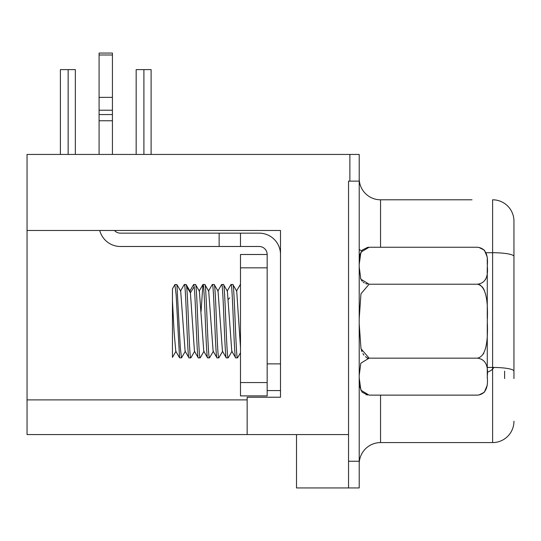 <?xml version="1.0" encoding="UTF-8"?>
<svg xmlns="http://www.w3.org/2000/svg" width="541" height="541" viewBox="0 0 541 541"><rect width="100%" height="100%" fill="white"/><g stroke="black" fill="none" stroke-linecap="round" stroke-linejoin="round"><path stroke-width="0.81" d="M280.502 390.555L267.166 390.555M280.502 363.877L267.166 363.877L267.166 254.493A8.007 8.007 0 0 0 259.159 246.486L219.139 246.486L219.139 233.151L120.427 233.151A8.007 8.007 0 0 1 114.462 230.48A8.007 8.007 0 0 0 120.427 233.151M219.139 233.151L259.159 233.151A21.342 21.342 0 0 1 280.502 254.493M219.139 246.486L120.427 246.486A21.342 21.342 0 0 1 99.76 230.48M200.468 246.486L120.427 246.486M112.427 114.564L112.427 120.765L99.084 120.765L99.084 154.442L99.084 114.564L112.427 114.564L112.427 53.065L99.084 53.065L99.084 114.564M112.427 120.765L112.427 154.442M348.539 487.935L359.21 487.935L359.21 181.127L348.539 181.127L348.539 487.935L296.515 487.935L296.515 434.579L247.156 434.579L247.156 397.229L280.502 397.229L280.502 230.48L27.05 230.48L27.05 154.442L349.871 154.442L349.871 181.127M27.05 230.48L27.05 434.579L247.156 434.579M60.403 154.442L60.403 69.606L75.341 69.606L75.341 154.442M136.17 154.442L136.17 69.606L136.17 154.442L136.17 69.606L136.17 154.442L136.17 69.606L151.108 69.606L151.108 154.442M267.166 395.89L267.166 267.829L240.488 267.829L240.488 395.89L267.166 395.89M267.166 254.493L240.488 254.493L267.166 254.493M240.488 254.493L240.488 267.829M359.21 200.495L359.21 178.456A21.342 21.342 148.1 0 0 380.553 199.798L471.975 199.798M422.616 199.798L380.553 199.798L380.553 247.257M513.95 378.551L513.95 221.141A21.342 21.342 -20.1 0 0 492.608 199.798A21.342 21.342 66.9 0 1 513.95 221.141L513.95 378.551M513.95 421.236A21.342 21.342 76.9 0 1 492.608 442.585A21.342 21.342 54.3 0 0 513.95 421.236A21.342 21.342 76.9 0 1 492.608 442.585L380.553 442.585A21.342 21.342 85.4 0 0 359.21 463.928L359.21 461.257L348.539 461.257M504.611 371.14L504.611 378.551M422.616 442.585L471.975 442.585M359.21 181.127L359.21 154.442L349.871 154.442M175 284.505L176.893 284.6L180.315 347.586L181.458 357.872L179.565 357.784L176.143 294.804L174.892 284.607M189.005 357.872L190.797 357.872C189.424 360.347 188.004 297.509 186.638 286.662L186.124 284.505L184.339 284.505C185.874 281.875 187.457 360.164 189.005 357.872L185.11 351.231L180.694 291.153L176.893 284.6M186.638 286.662L190.412 292.816L190.026 291.153L186.124 284.505M194.185 286.662C195.551 297.509 196.971 360.347 198.344 357.872L200.136 357.872C198.581 360.171 196.998 281.868 195.463 284.505L193.678 284.505L194.185 286.662L190.412 292.816L194.442 351.231L198.243 357.784M222.709 351.231L218.807 357.872C217.252 360.103 215.683 281.935 214.141 284.505L212.349 284.505C213.891 281.902 215.467 360.137 217.022 357.872L213.12 351.231L208.704 291.153L204.802 284.505C206.344 281.902 207.92 360.137 209.475 357.872L207.575 357.784L203.781 351.231L199.365 291.153L195.463 284.505M218.807 357.872L217.022 357.872M204.802 284.505L203.01 284.505C204.552 281.868 206.135 360.171 207.683 357.872M223.48 284.505L221.688 284.505C223.23 281.935 224.806 360.103 226.354 357.872L228.146 357.872C226.598 360.144 225.015 281.895 223.48 284.505L227.382 291.153L231.791 351.231L235.693 357.872C234.145 360.144 232.562 281.895 231.027 284.505L232.819 284.505C234.354 281.929 235.93 360.103 237.485 357.872L235.693 357.872M172.451 356.965L172.451 288.813L172.451 300.749L174.114 332.113L175.791 351.265M214.243 284.593L218.043 291.153L222.459 351.231L226.253 357.784M201.083 311.379L202.909 284.6L199.115 291.153M232.921 284.6L236.715 291.153L240.488 347.342M367.136 357.757L365.398 356.695M363.971 355.187L362.883 353.523M362.017 351.731L361.3 349.757M367.298 358.331L369.111 358.156M367.298 284.052L365.621 283.579M364.242 282.909L363.173 282.152M362.24 281.259L361.402 280.184M360.719 278.973L360.543 278.588M359.21 323.937L360.989 348.715L369.118 358.156L360.813 363.214L359.21 375.454M359.21 266.943L360.806 279.149L369.118 284.221L360.955 293.797L359.21 318.683M367.664 247.359L369.118 247.257L360.915 252.113L359.21 264.421M359.21 263.224L359.231 261.087M359.271 259.721L359.555 256.549M359.927 254.703L360.218 253.736M479.157 394.964L477.365 395.126C485.081 394.457 488.388 388.296 487.272 376.644C488.509 365.303 485.209 359.143 477.365 358.156C485.074 356.749 488.374 344.428 487.272 321.192C488.367 297.915 485.067 285.594 477.365 284.221L477.385 284.221M369.063 395.126L477.365 395.126M367.664 395.018L366.007 394.619M483.735 353.273L483.221 354.159M479.326 284.62L480.658 285.364M482.045 286.635L483.269 288.292M483.512 288.711L484.317 290.314M479.252 284.039L477.365 284.221C485.209 283.261 488.509 277.1 487.272 265.739L487.272 265.78M487.265 268.35L487.245 270.52M487.231 271.102L487.164 272.596M486.156 278.04L485.48 279.521M487.272 375.4L487.272 323.694M487.272 318.656L487.272 267.011M478.839 247.365L484.452 250.24L487.272 257.158L487.272 264.461M487.272 265.719L487.272 265.739C488.408 254.162 485.108 248.001 477.365 247.257L369.111 247.257M487.272 377.976L487.272 376.644M369.118 358.156L477.365 358.156M359.21 377.895L360.894 390.223L369.118 395.126M369.118 284.221L477.365 284.221M240.488 233.151L240.488 246.486M112.427 54.993L99.084 54.993M112.427 110.215L99.084 110.215M99.084 97.366L112.427 97.366M68.139 69.606L68.139 154.442M143.906 69.606L143.906 154.442M296.515 434.579L348.539 434.579M27.05 399.894L247.156 399.894M240.488 382.555L267.166 382.555M359.21 178.456A21.342 21.342 148.1 0 0 380.553 199.798M361.598 250.706A21.342 3.706 0 0 1 359.21 249.009M513.95 256.42A21.342 3.706 180 0 0 492.608 252.715L486.217 252.715M492.608 442.585L492.608 199.798A21.342 21.342 66.9 0 1 513.95 221.141M487.272 367.434L492.608 367.434A21.342 3.706 0 0 1 513.95 371.14M380.553 395.126L380.553 442.585M492.608 378.551L492.608 369.057M228.383 299.329L229.715 297.861M487.272 372.377L491.221 370.362L494.095 367.44M172.451 288.813L174.899 284.593M179.565 357.784L175.771 351.231M184.238 284.6L180.437 291.153M193.57 284.6L189.776 291.153M172.451 357.391L176.021 351.231M185.36 351.231L181.56 357.784M209.577 357.784L213.37 351.231M200.238 357.784L204.038 351.231M190.899 357.784L194.699 351.231M212.248 284.6L208.454 291.153M221.587 284.6L217.786 291.153M227.125 291.153L230.926 284.6M236.464 291.153L240.258 284.6M232.048 351.231L228.255 357.784M240.488 352.786L237.587 357.784M367.643 247.365L362.186 250.077L359.21 257.158M478.812 395.018L484.29 392.306L487.272 385.219M359.21 385.219L362.017 392.13L367.65 395.018"/></g></svg>
